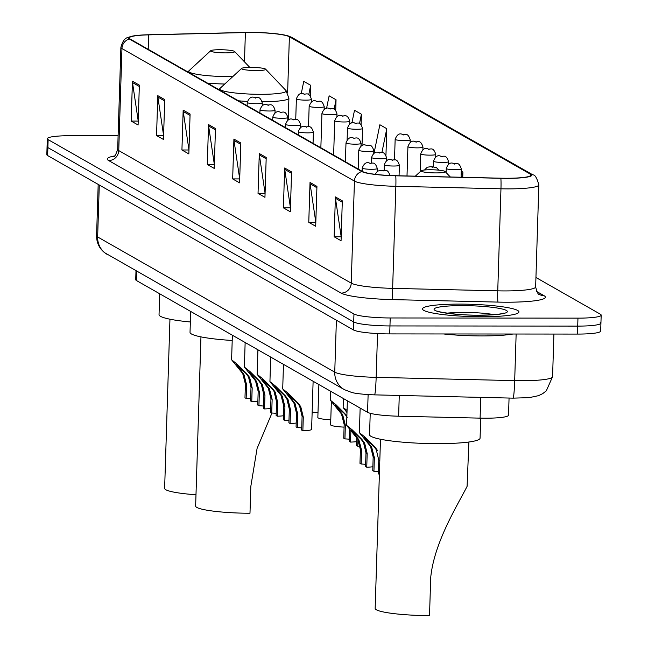 <?xml version="1.0" encoding="UTF-8"?>
<svg xmlns="http://www.w3.org/2000/svg" width="648" height="648" viewBox="0 0 648 648"><rect width="100%" height="100%" fill="white"/><g stroke="black" fill="none" stroke-linecap="round" stroke-linejoin="round"><path stroke-width="0.97" d="M509.061 398.05L508.526 415.206A30.156 3.831 -178.2 0 1 480.103 418.138L398.617 416.21A30.156 3.831 -178.2 0 1 367.562 412.306L136.517 280.568A30.156 3.831 -178.2 0 1 135.716 279.653L135.991 270.824M118.106 135.74L70.543 135.699A30.156 3.831 1.8 0 0 47.32 138.696L46.818 154.637A30.156 3.831 1.8 0 0 47.628 155.561L353.452 329.937A30.156 3.831 1.8 0 0 389.707 333.906L577.457 334.076A30.156 3.831 1.8 0 0 600.68 331.079L600.931 323.109A30.156 3.831 1.8 0 0 600.121 322.186M47.069 146.667A30.156 3.831 1.8 0 0 47.879 147.59L353.703 321.959A30.156 3.831 1.8 0 0 389.958 325.936L577.708 326.106A30.156 3.831 1.8 0 0 600.931 323.109A30.156 3.831 1.8 0 1 577.708 326.106L389.958 325.936A30.156 3.831 1.8 0 1 353.703 321.959L47.879 147.59A30.156 3.831 1.8 0 1 47.069 146.667M459.635 304.106A48.252 6.132 1.8 0 0 422.48 308.902A48.252 6.132 1.8 0 0 481.78 316.734A48.252 6.132 1.8 0 0 518.935 311.939A48.252 6.132 1.8 0 0 459.635 304.106A48.252 6.132 1.8 0 0 422.48 308.902A48.252 6.132 1.8 0 0 481.78 316.734A48.252 6.132 1.8 0 0 518.935 311.939A48.252 6.132 1.8 0 0 459.635 304.106M250.711 32.505A32.165 4.091 -178.2 0 1 289.381 36.742L530.258 174.085A32.165 4.091 -178.2 0 1 531.117 175.065A32.165 4.091 -178.2 0 1 500.807 178.192L395.693 175.705A32.165 4.091 -178.2 0 1 362.564 171.542L130.078 38.985A32.165 4.091 -178.2 0 1 129.219 38.005A32.165 4.091 -178.2 0 1 148.667 34.862L245.389 32.562A32.165 4.091 -178.2 0 1 250.711 32.505M250.525 32.4A32.967 4.188 1.8 0 0 245.074 32.457L148.352 34.757A32.967 4.188 1.8 0 0 131.828 36.248A32.967 4.188 1.8 0 0 129.3 38.985L361.778 171.542A32.967 4.188 1.8 0 0 395.734 175.811L500.847 178.297A32.967 4.188 1.8 0 0 531.044 174.085L290.166 36.742A32.967 4.188 1.8 0 0 287.752 35.802A32.967 4.188 1.8 0 0 250.525 32.4M47.32 138.696A30.156 3.831 1.8 0 0 48.13 139.62L353.954 313.988A30.156 3.831 1.8 0 0 390.209 317.966L577.959 318.136A30.156 3.831 1.8 0 0 601.182 315.139A30.156 3.831 1.8 0 0 600.372 314.215L535.945 277.482M291.576 171.939L290.32 211.799L283.403 207.854L284.658 167.994L291.576 171.939M316.945 186.397L315.689 226.265L308.772 222.321L310.028 182.453L316.945 186.397M342.314 200.864L341.059 240.732L334.141 236.779L335.397 196.919L342.314 200.864M215.468 128.539L214.213 168.399L207.295 164.454L208.543 124.594L215.468 128.539M190.091 114.072L188.843 153.932L181.926 149.988L183.173 110.128L190.091 114.072M164.722 99.606L163.474 139.474L156.549 135.529L157.804 95.661L164.722 99.606M139.352 85.147L138.097 125.007L131.179 121.063L132.435 81.194L139.352 85.147M266.207 157.472L264.951 197.332L258.034 193.388L259.289 153.527L266.207 157.472M240.837 143.006L239.582 182.866L232.664 178.921L233.912 139.061L240.837 143.006M462.737 177.293L462.899 172.093L461.255 171.161M385.949 155.309L386.783 128.701L379.866 124.748L374.026 153.309M361.082 124.781L361.414 114.234L354.497 110.29L351.872 123.128M335.713 110.403L336.045 99.768L329.127 95.823L326.527 108.516M310.335 96.05L310.676 85.301L303.758 81.356L301.19 93.911M436.193 156.873L435.707 156.589M410.638 142.301L410.152 142.017M232.664 178.921L239.703 178.929M239.703 178.897L233.993 140.446A8.043 7.76 -60.3 0 1 233.912 139.061M258.034 193.388L265.072 193.396M265.081 193.363L259.362 154.913A8.043 7.76 -60.3 0 1 259.289 153.527M131.179 121.063L138.227 121.063M138.227 121.03L132.508 82.58A8.043 7.76 -60.3 0 1 132.435 81.194M156.549 135.529L163.596 135.529L157.877 97.046A8.043 7.76 -60.3 0 1 157.804 95.661M181.926 149.988L188.965 149.996M188.965 149.963L183.246 111.513A8.043 7.76 -60.3 0 1 183.173 110.128M207.295 164.454L214.334 164.462M214.334 164.43L208.624 125.979A8.043 7.76 -60.3 0 1 208.543 124.594M334.141 236.779L341.188 236.787M341.188 236.755L335.47 198.304A8.043 7.76 -60.3 0 1 335.397 196.919M308.772 222.321L315.819 222.321L310.1 183.838A8.043 7.76 -60.3 0 1 310.028 182.453M283.403 207.854L290.45 207.862M290.45 207.822L284.731 169.379A8.043 7.76 -60.3 0 1 284.658 167.994M386.783 128.701L381.883 152.661M361.414 114.234L359.486 123.679M336.045 99.768L334.117 109.196M310.676 85.301L308.748 94.721M462.899 172.093L461.838 177.277M225.391 52.877A12.061 1.531 1.8 0 0 234.584 51.476A12.061 1.531 1.8 0 0 219.85 49.718A12.061 1.531 1.8 0 0 210.673 50.73A12.061 1.531 1.8 0 0 225.391 52.877M159.692 293.779L159.035 314.644A55.283 7.023 1.8 0 0 190.358 321.975M169.954 319.205L164.633 488.39A44.226 5.621 1.8 0 0 195.988 494.756M200.953 336.879L195.631 506.064A44.226 5.621 1.8 0 0 249.982 513.24L250.833 486.324L257.078 448.465L271.974 413.035M256.389 70.551A12.061 1.531 1.8 0 0 265.583 69.15A12.061 1.531 1.8 0 0 250.849 67.392A12.061 1.531 1.8 0 0 241.664 68.405A12.061 1.531 1.8 0 0 256.389 70.551M190.682 311.453L190.026 332.319A55.283 7.023 1.8 0 0 232.203 340.475M380.481 439.239L375.16 608.423A44.226 5.621 1.8 0 0 429.519 615.6L430.361 588.684C428.911 550.727 456.492 507.214 467.087 486.381L468.893 442.017M435.918 172.911A12.061 1.531 1.8 0 0 445.111 171.518A12.061 1.531 1.8 0 0 430.377 169.76A12.061 1.531 1.8 0 0 421.192 170.764A12.061 1.531 1.8 0 0 435.918 172.911M370.227 413.294L369.554 434.678A55.283 7.023 1.8 0 0 437.497 443.645A55.283 7.023 1.8 0 0 480.071 438.153L480.703 418.154M443.54 333.955A50.261 6.383 1.8 0 0 481.642 335.931A50.261 6.383 1.8 0 0 512.933 334.02M317.998 412.517A15.074 1.92 -178.2 0 1 312.15 412.063M330.78 419.799A15.074 1.92 -178.2 0 1 317.844 417.498L318.881 384.548M344.088 427.113A15.074 1.92 -178.2 0 1 330.618 424.78L331.347 401.825M246.159 398.455L244.976 397.775L245.406 384.102L242.725 373.564L231.595 359.778L237.33 364.387L246.904 373.88L249.65 377.509L252.177 387.974L251.748 401.639L250.565 400.958L250.995 387.293L248.492 376.853L245.714 373.199L236.471 364.784L243.883 374.22L246.588 384.782L246.159 398.455A10.052 1.28 -178.2 0 1 250.63 398.771M257.872 401.169A15.074 1.92 -178.2 0 1 251.748 401.639M258.941 405.737L257.75 405.057L258.179 391.392L255.506 380.846L244.377 367.068L250.112 371.669L259.678 381.162L262.424 384.791L264.959 395.256L264.53 408.929L263.339 408.248L263.768 394.575L261.274 384.134L258.495 380.481L249.245 372.074L256.657 381.51L259.37 392.072L258.941 405.737A10.052 1.28 -178.2 0 1 263.412 406.053M270.653 408.459A15.074 1.92 -178.2 0 1 264.53 408.929M271.714 413.019L270.524 412.347L270.953 398.674L268.28 388.136L257.151 374.35L262.886 378.959L272.46 388.444L275.206 392.081L277.733 402.538L277.304 416.21L276.121 415.53L276.55 401.865L274.047 391.424L271.269 387.771L262.027 379.355L269.438 388.792L272.144 399.354L271.714 413.019A10.052 1.28 -178.2 0 1 276.186 413.343M283.427 415.741A15.074 1.92 -178.2 0 1 277.304 416.21M284.496 420.309L283.306 419.629L283.735 405.964L281.062 395.418L269.933 381.64L275.667 386.24L285.233 395.734L287.979 399.362L290.515 409.828L290.085 423.492L288.895 422.82L289.324 409.147L286.829 398.706L284.051 395.053L274.801 386.637L282.212 396.074L284.926 406.636L284.496 420.309A10.052 1.28 -178.2 0 1 288.959 420.625M296.201 423.023A15.074 1.92 -178.2 0 1 290.085 423.492M297.27 427.591L296.079 426.919L296.509 413.246L293.836 402.708L282.706 388.921L288.441 393.522L298.015 403.016L300.753 406.652L303.288 417.11L302.859 430.782L301.668 430.102L302.098 416.437L299.603 405.996L296.825 402.343L287.582 393.927L294.994 403.364L297.699 413.926L297.27 427.591A10.052 1.28 -178.2 0 1 301.741 427.915M313.122 381.259L311.607 429.316A15.074 1.92 -178.2 0 1 302.859 430.782M347.263 417.304L344.485 413.651L335.235 405.235L342.646 414.671L345.36 425.234L344.93 438.899A10.052 1.28 -178.2 0 1 349.402 439.223M344.93 438.899L343.74 438.226L344.169 424.553L341.496 414.015L330.367 400.229L336.101 404.838L346.899 415.724M350.868 430.896L350.519 442.09A15.074 1.92 -178.2 0 0 356.643 441.62M349.701 429.551L349.329 441.41L350.519 442.09M357.915 439.474L357.704 446.189L356.513 445.508L356.764 437.627M346.996 412.582L343.14 407.519L347.061 410.435M357.704 446.189A10.052 1.28 -178.2 0 1 360.215 446.326M361.155 464.017L359.972 463.344L360.401 449.672L357.728 439.133L346.591 425.347L352.334 429.956L361.9 439.441L364.646 443.078L367.181 453.535L366.752 467.208L365.561 466.528L365.99 452.863L363.488 442.422L360.709 438.769L351.467 430.353L358.879 439.79L361.584 450.352L361.155 464.017A10.052 1.28 -178.2 0 1 365.626 464.341M372.867 466.738A15.074 1.92 -178.2 0 1 366.752 467.208M379.372 474.409L378.335 473.818L378.764 460.145L376.269 449.704L373.491 446.051L364.241 437.635L371.652 447.071L374.366 457.634L373.937 471.307A10.052 1.28 -178.2 0 1 378.408 471.623M373.937 471.307L372.746 470.626L373.175 456.962L370.502 446.415L359.373 432.637L365.108 437.238L374.674 446.731L377.42 450.36M136.809 271.293L136.517 280.568M368.121 394.6L367.562 412.306M399.273 395.45L398.617 416.21M480.751 397.378L480.103 418.138M377.533 333.574L376.156 377.355A20.104 1.215 91.4 0 1 374.536 394.867C357.963 394.268 352.115 392.607 351.605 392.429L344.347 389.626L104.693 252.744C99.266 248.395 96.56 242.725 96.576 235.726A40.208 5.111 1.8 0 0 97.645 236.957L334.749 372.146A40.208 5.111 1.8 0 0 376.156 377.355L514.682 380.627A40.208 5.111 1.8 0 0 521.608 380.716A40.208 5.111 1.8 0 0 552.574 376.723L553.91 334.06M516.14 334.02L514.682 380.627A20.104 1.215 91.4 0 1 513.054 398.139L374.536 394.867M47.628 155.561L48.13 139.62M577.457 334.076L577.959 318.136M389.707 333.906L390.209 317.966M353.452 329.937L353.954 313.988M107.244 254.437A20.104 19.391 -60.3 0 1 97.645 236.957L99.282 185.012M344.347 389.626A20.104 19.391 -60.3 0 1 334.749 372.146L336.385 320.201M289.381 36.742L287.623 92.777M536.698 291.495L544.045 295.682A10.052 9.696 -60.3 0 1 539.379 294.443C538.326 294.937 537.087 292.434 535.645 286.934A40.208 5.111 1.8 0 1 504.687 290.928A40.208 5.111 1.8 0 1 497.753 290.839A10.052 0.608 -88.6 0 0 498.012 302.098L392.899 299.619A50.261 6.383 -178.2 0 1 341.14 293.107L108.653 160.55A50.261 6.383 -178.2 0 1 114.493 155.966M544.045 295.682A50.261 6.383 -178.2 0 1 506.679 302.211A50.261 6.383 -178.2 0 1 498.012 302.098M361.778 171.542A10.052 9.696 119.7 0 0 354.44 181.1L121.954 48.543A10.052 9.696 -60.3 0 1 129.3 38.985M395.734 175.811A10.052 0.608 91.4 0 1 395.847 186.308A40.208 5.111 -178.2 0 1 354.44 181.1L351.232 283.144A40.208 5.111 1.8 0 0 392.639 288.36L497.753 290.839L500.961 188.795L395.847 186.308L392.639 288.36A10.052 0.608 -88.6 0 0 392.899 299.619M108.653 160.55A10.052 9.696 -60.3 0 0 118.746 150.587L121.954 48.543A40.208 5.111 -178.2 0 1 120.884 47.32L117.677 149.364A40.208 5.111 1.8 0 0 118.746 150.587L351.232 283.144A10.052 9.696 -60.3 0 1 341.14 293.107M500.847 178.297A10.052 0.608 91.4 0 1 500.961 188.795A40.208 5.111 -178.2 0 0 538.853 184.883C536.925 177.981 534.973 174.66 532.98 174.919L292.102 37.576A10.052 9.696 119.7 0 0 290.166 36.742M531.044 174.085A10.052 9.696 -60.3 0 1 532.98 174.919M530.258 174.085L530.202 175.989M245.389 32.562L244.466 61.835M148.667 34.862L148.214 49.321M240.797 144.326L233.993 140.446M215.419 129.859L208.624 125.979M190.05 115.393L183.246 111.513M164.681 100.926L157.877 97.046M139.312 86.459L132.508 82.58M266.166 158.784L259.362 154.913M291.535 173.251L284.731 169.379M316.904 187.718L310.1 183.838M342.274 202.184L335.47 198.304M187.888 71.944L189.022 70.721A33.242 4.22 1.8 0 0 229.586 76.642A33.242 4.22 1.8 0 0 232.762 76.626M207.514 83.13A36.183 4.601 1.8 0 0 224.759 84.021M218.886 89.618L220.02 88.395A33.242 4.22 1.8 0 0 260.585 94.316A33.242 4.22 1.8 0 0 285.93 90.469L265.583 69.15M262.189 101.752A36.183 4.601 1.8 0 0 288.903 98.156L285.93 90.469M238.505 100.805A36.183 4.601 1.8 0 0 247.382 101.404M494.116 314.644A30.634 3.896 1.8 0 0 463.49 312.393A30.634 3.896 1.8 0 0 447.08 313.17M479.123 315.22A36.669 4.658 1.8 0 0 506.38 310.457A36.669 4.658 1.8 0 0 462.291 305.621A36.669 4.658 1.8 0 0 435.035 310.384A36.669 4.658 1.8 0 0 479.123 315.22M305.645 100.132A7.541 0.956 -178.2 0 1 296.379 98.909C298.153 94.284 300.469 92.575 303.345 93.79C305.645 95.28 308.74 90.736 311.453 99.379A7.541 0.956 -178.2 0 1 305.645 100.132M303.499 93.83L304.649 94.487L303.499 93.83M318.419 107.414A7.541 0.956 -178.2 0 1 309.161 106.191C310.927 101.566 313.251 99.865 316.119 101.072C318.419 102.562 321.521 98.026 324.227 106.661A7.541 0.956 -178.2 0 1 318.419 107.414M316.273 101.12L317.423 101.777L316.273 101.12M331.201 114.696A7.541 0.956 -178.2 0 1 321.935 113.473C323.708 108.856 326.025 107.147 328.901 108.362C331.201 109.844 334.295 105.308 337.009 113.951A7.541 0.956 -178.2 0 1 331.201 114.696M329.046 108.402L330.205 109.058L329.046 108.402M343.975 121.986A7.541 0.956 -178.2 0 1 334.708 120.763C336.482 116.138 338.807 114.429 341.674 115.644C343.975 117.134 347.069 112.598 349.782 121.233A7.541 0.956 -178.2 0 1 343.975 121.986M341.828 115.684L342.978 116.348L341.828 115.684M356.756 129.268A7.541 0.956 -178.2 0 1 347.49 128.045C349.256 123.42 351.581 121.719 354.456 122.926C356.756 124.416 359.851 119.88 362.556 128.523A7.541 0.956 -178.2 0 1 356.756 129.268M354.602 122.974L355.76 123.63L354.602 122.974M404.409 140.576A7.541 0.956 -178.2 0 1 395.15 139.352C396.916 134.735 399.241 133.026 402.108 134.241C404.409 135.724 407.511 131.188 410.216 139.83A7.541 0.956 -178.2 0 1 404.409 140.576M402.262 134.282L403.412 134.938L402.262 134.282M417.19 147.866A7.541 0.956 -178.2 0 1 407.924 146.642C409.698 142.017 412.015 140.308 414.89 141.523C417.19 143.014 420.285 138.478 422.998 147.112A7.541 0.956 -178.2 0 1 417.19 147.866M415.036 141.564L416.194 142.228L415.036 141.564M429.964 155.147A7.541 0.956 -178.2 0 1 420.706 153.924C422.472 149.299 424.796 147.598 427.664 148.805C429.964 150.296 433.058 145.76 435.772 154.402A7.541 0.956 -178.2 0 1 429.964 155.147M427.818 148.854L428.968 149.51L427.818 148.854M442.746 162.437A7.541 0.956 -178.2 0 1 433.48 161.214C435.245 156.589 437.57 154.88 440.446 156.095C442.746 157.586 445.84 153.041 448.546 161.684A7.541 0.956 -178.2 0 1 442.746 162.437M440.591 156.136L441.75 156.792L440.591 156.136M455.52 169.719A7.541 0.956 -178.2 0 1 446.253 168.496C448.027 163.871 450.344 162.17 453.219 163.377C455.52 164.867 458.614 160.331 461.327 168.974A7.541 0.956 -178.2 0 1 455.52 169.719M453.373 163.426L454.523 164.082L453.373 163.426M431.268 166.682L432.419 167.338L431.268 166.682M262.205 105.754L262.294 102.967A7.541 0.956 -178.2 0 1 256.495 103.721A7.541 0.956 -178.2 0 1 247.228 102.497L247.123 105.721M255.498 98.083L254.34 97.427L255.498 98.083M240.108 370L241.299 370.68M245.714 373.199L246.904 373.88M250.995 387.293L252.177 387.974M245.406 384.102L246.588 384.782M274.987 113.036L275.076 110.257A7.541 0.956 -178.2 0 1 269.268 111.002A7.541 0.956 -178.2 0 1 260.002 109.779L259.905 113.003M268.272 105.365L267.122 104.709L268.272 105.365M252.89 377.29L254.073 377.962M258.495 380.481L259.678 381.162M263.768 394.575L264.959 395.256M258.179 391.392L259.37 392.072M287.761 120.326L287.85 117.539A7.541 0.956 -178.2 0 1 282.042 118.292A7.541 0.956 -178.2 0 1 272.784 117.069L272.678 120.293M281.046 112.655L279.896 111.991L281.046 112.655M265.664 384.572L266.855 385.252M271.269 387.771L272.46 388.444M276.55 401.865L277.733 402.538M270.953 398.674L272.144 399.354M300.542 127.607L300.632 124.829A7.541 0.956 -178.2 0 1 294.824 125.574A7.541 0.956 -178.2 0 1 285.557 124.351L285.46 127.575M293.828 119.937L292.669 119.281L293.828 119.937M278.446 391.862L279.628 392.534M284.051 395.053L285.233 395.734M289.324 409.147L290.515 409.828M283.735 405.964L284.926 406.636M313.057 143.313L313.405 132.111A7.541 0.956 -178.2 0 1 307.598 132.864A7.541 0.956 -178.2 0 1 298.339 131.641L298.234 134.865M306.601 127.219L305.451 126.563L306.601 127.219M291.219 399.144L292.402 399.824M296.825 402.343L298.015 403.016M302.098 416.437L303.288 417.11M296.509 413.246L297.699 413.926M360.976 146.205L361.066 143.419A7.541 0.956 -178.2 0 1 355.258 144.172A7.541 0.956 -178.2 0 1 345.992 142.949L345.4 161.757M354.262 138.526L353.111 137.87L354.262 138.526M338.88 410.451L340.062 411.132M344.485 413.651L345.668 414.323M344.169 424.553L345.36 425.234M373.75 153.487L373.839 150.709A7.541 0.956 -178.2 0 1 368.032 151.454A7.541 0.956 -178.2 0 1 358.773 150.231L358.182 169.039M367.035 145.816L365.885 145.16L367.035 145.816M386.532 160.769L386.621 157.991A7.541 0.956 -178.2 0 1 380.813 158.744A7.541 0.956 -178.2 0 1 371.547 157.521L371.377 163.053M379.817 153.098L378.667 152.442L379.817 153.098M399.063 175.786L399.395 165.281A7.541 0.956 -178.2 0 1 393.587 166.026A7.541 0.956 -178.2 0 1 384.329 164.803L384.151 170.335M392.591 160.388L391.441 159.732L392.591 160.388M377.209 171.323L377.29 168.537A7.541 0.956 -178.2 0 1 371.49 169.29A7.541 0.956 -178.2 0 1 362.224 168.067L362.119 171.291M370.494 163.644L369.336 162.988L370.494 163.644M355.104 435.569L356.295 436.25M360.709 438.769L361.9 439.441M365.99 452.863L367.181 453.535M360.401 449.672L361.584 450.352M383.268 170.934L382.118 170.278L383.268 170.934M367.886 442.859L369.068 443.532M373.491 446.051L374.674 446.731M378.764 460.145L379.801 460.736M373.175 456.962L374.366 457.634M552.574 376.723L546.305 390.841L542.66 393.668L538.553 395.661L529.197 397.645L513.054 398.139M96.576 235.726L98.188 184.388M131.828 36.248C127.697 38.143 124.157 36.013 120.884 47.32M287.752 35.802L292.102 37.576M601.182 315.139L600.931 323.109M538.853 184.883L535.645 286.934M117.677 149.364C115.83 154.815 114.404 157.253 113.408 156.662M234.584 51.476L249.78 67.4M210.673 50.73L189.022 70.721M288.214 120.042L288.903 98.156M241.664 68.405L220.02 88.395M445.111 171.518L450.344 177.001M421.192 170.764L415.336 176.175M502.808 313.664L503.48 313.187C504.727 312.765 502.208 314.912 478.937 315.163C461.619 315.657 437.603 312.077 437.829 311.121L438.469 311.639M295.731 119.467L296.379 98.909M311.364 102.157L311.453 99.379M308.513 126.757L309.161 106.191M324.138 109.447L324.227 106.661M320.857 147.76L321.935 113.473M336.92 116.729L337.009 113.951M333.631 155.042L334.708 120.763M349.693 124.019L349.782 121.233M347.117 139.919L347.49 128.045M362.021 145.638L362.556 128.523M394.502 159.918L395.15 139.352M410.127 142.609L410.216 139.83M407.001 175.973L407.924 146.642M422.909 149.899L422.998 147.112M420.139 171.736L420.706 153.924M435.683 157.181L435.772 154.402M433.301 166.747L433.48 161.214M448.465 164.462L448.546 161.684M446.132 172.579L446.253 168.496M461.068 177.252L461.327 168.974M424.529 169.995L427.275 167.225L431.114 166.641L436.396 167.508L438.85 170.165M262.294 102.967C259.589 94.333 256.495 98.869 254.186 97.378C251.238 96.358 248.921 98.059 247.228 102.497M231.595 359.778L232.373 335.219M275.076 110.257C272.363 101.615 269.268 106.151 266.968 104.668C264.019 103.64 261.695 105.349 260.002 109.779M244.377 367.068L245.147 342.509M287.85 117.539C285.144 108.904 282.042 113.441 279.742 111.95C276.793 110.921 274.469 112.631 272.784 117.069M257.151 374.35L257.928 349.79M300.632 124.829C297.918 116.186 294.824 120.722 292.523 119.232C289.567 118.211 287.25 119.912 285.557 124.351M269.933 381.64L270.702 357.08M313.405 132.111C310.7 123.468 307.598 128.012 305.297 126.522C302.349 125.493 300.024 127.202 298.339 131.641M282.706 388.921L283.476 364.362M361.066 143.419C358.352 134.784 355.258 139.32 352.958 137.83C350.009 136.801 347.684 138.51 345.992 142.949M330.367 400.229L330.65 391.254M373.839 150.709C371.134 142.066 368.032 146.602 365.731 145.112C362.783 144.091 360.458 145.792 358.773 150.231M343.14 407.519L343.424 398.544M386.621 157.991C383.908 149.348 380.813 153.892 378.513 152.402C375.557 151.373 373.24 153.082 371.547 157.521M399.395 165.281C396.689 156.638 393.587 161.174 391.287 159.683C388.338 158.663 386.014 160.364 384.329 164.803M377.29 168.537C374.584 159.902 371.49 164.438 369.182 162.948C366.233 161.919 363.917 163.628 362.224 168.067M346.591 425.347L347.369 400.788M390.072 175.827C387.358 167.184 384.264 171.72 381.964 170.23L377.525 171.113L375.143 174.312M359.373 432.637L360.142 408.078"/></g></svg>

